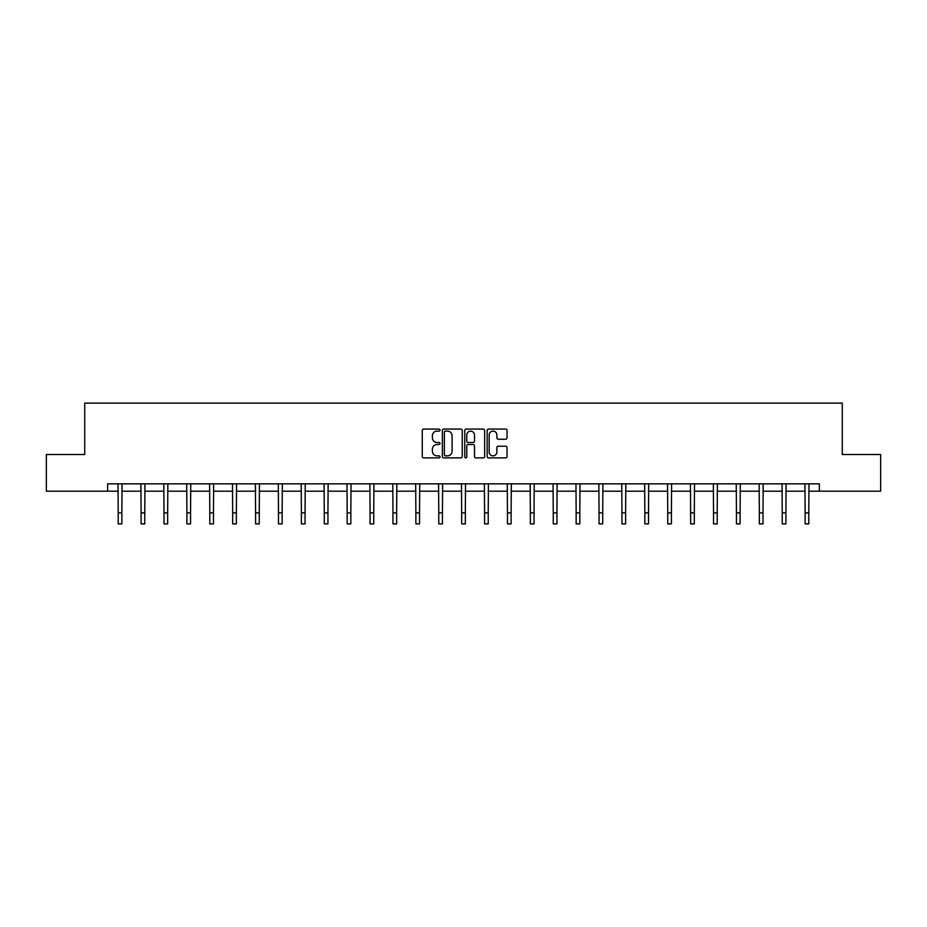 <?xml version="1.0" encoding="UTF-8"?>
<svg xmlns="http://www.w3.org/2000/svg" width="927" height="927" viewBox="0 0 927 927"><rect width="100%" height="100%" fill="white"/><g stroke="black" fill="none" stroke-linecap="round" stroke-linejoin="round"><path stroke-width="1.39" d="M440.012 430.093A1.008 1.008 0 0 0 439.004 429.074L423.697 429.074A1.437 1.437 0 0 0 422.26 430.522L422.26 456.455A1.437 1.437 0 0 0 423.697 457.892L439.004 457.892A1.008 1.008 0 0 0 440.012 456.884A1.008 1.008 0 0 0 439.004 455.875L437.023 455.875A4.612 4.612 0 0 1 432.411 451.264L432.411 449.108A4.612 4.612 0 0 1 437.023 444.497L439.004 444.497A1.008 1.008 0 0 0 440.012 443.488A1.008 1.008 0 0 0 439.004 442.48L437.023 442.48A4.612 4.612 0 0 1 432.411 437.868L432.411 435.702A4.612 4.612 0 0 1 437.023 431.101L439.004 431.101A1.008 1.008 0 0 0 440.012 430.093M505.609 439.236A1.437 1.437 0 0 0 507.046 437.799L507.046 430.522A1.437 1.437 0 0 0 505.609 429.074L488.61 429.074A1.437 1.437 0 0 0 487.162 430.522L487.162 456.455A1.437 1.437 0 0 0 488.61 457.892L505.609 457.892A1.437 1.437 0 0 0 507.046 456.455L507.046 447.66A1.437 1.437 0 0 0 505.609 446.223L498.332 446.223A1.437 1.437 0 0 0 496.884 447.66L496.884 452.028A3.859 3.859 0 0 1 493.037 455.875A3.859 3.859 0 0 1 489.178 452.028L489.178 434.948A3.859 3.859 0 0 1 493.037 431.101A3.859 3.859 0 0 1 496.884 434.948L496.884 437.799A1.437 1.437 0 0 0 498.332 439.236L505.609 439.236M107.636 491.194L46.35 491.194L46.35 454.497L84.728 454.497L84.728 403.118L842.272 403.118L842.272 454.497L880.65 454.497L880.65 491.194L819.364 491.194L819.364 483.848L107.636 483.848L107.636 491.194L118.204 491.194M462.237 430.522A1.437 1.437 0 0 0 460.8 429.074L443.801 429.074A1.437 1.437 0 0 0 442.353 430.522L442.353 456.455A1.437 1.437 0 0 0 443.801 457.892L460.8 457.892A1.437 1.437 0 0 0 462.237 456.455L462.237 430.522M466.2 429.074L483.199 429.074A1.437 1.437 0 0 1 484.647 430.522L484.647 456.455A1.437 1.437 0 0 1 483.199 457.892L475.922 457.892A1.437 1.437 0 0 1 474.485 456.455L474.485 445.933A1.437 1.437 0 0 0 473.048 444.497L468.216 444.497A1.437 1.437 0 0 0 466.779 445.933L466.779 456.884A1.008 1.008 0 0 1 465.771 457.892A1.008 1.008 0 0 1 464.763 456.884L464.763 430.522A1.437 1.437 0 0 1 466.2 429.074M121.866 491.194L141.101 491.194M144.763 491.194L163.998 491.194M167.66 491.194L186.895 491.194M190.556 491.194L209.792 491.194M213.465 491.194L232.689 491.194M236.362 491.194L255.585 491.194M259.259 491.194L278.482 491.194M282.156 491.194L301.379 491.194M305.053 491.194L324.276 491.194M327.949 491.194L347.173 491.194M350.846 491.194L370.07 491.194M373.743 491.194L392.967 491.194M396.64 491.194L415.875 491.194M419.537 491.194L438.772 491.194M442.434 491.194L461.669 491.194M465.331 491.194L484.566 491.194M488.228 491.194L507.463 491.194M511.125 491.194L530.36 491.194M534.033 491.194L553.257 491.194M556.93 491.194L576.154 491.194M579.827 491.194L599.051 491.194M602.724 491.194L621.947 491.194M625.621 491.194L644.844 491.194M648.518 491.194L667.741 491.194M671.415 491.194L690.638 491.194M694.311 491.194L713.535 491.194M717.208 491.194L736.444 491.194M740.105 491.194L759.34 491.194M763.002 491.194L782.237 491.194M785.899 491.194L805.134 491.194M808.796 491.194L819.364 491.194M445.377 431.101A1.008 1.008 0 0 0 444.369 432.109L444.369 454.867A1.008 1.008 0 0 0 445.377 455.875L447.474 455.875A4.612 4.612 0 0 0 452.086 451.264L452.086 435.702A4.612 4.612 0 0 0 447.474 431.101L445.377 431.101M474.485 435.018A3.859 3.859 0 0 0 470.626 431.171A3.859 3.859 0 0 0 466.779 435.018L466.779 441.032A1.437 1.437 0 0 0 468.216 442.48L473.048 442.48A1.437 1.437 0 0 0 474.485 441.032L474.485 435.018M118.019 483.848L118.204 512.874L121.866 512.874L122.051 483.848M118.204 512.874L118.204 523.882L121.866 523.882L121.866 512.874M140.916 483.848L141.101 512.874L144.763 512.874L144.948 483.848M141.101 512.874L141.101 523.882L144.763 523.882L144.763 512.874M163.812 483.848L163.998 512.874L167.66 512.874L167.845 483.848M163.998 512.874L163.998 523.882L167.66 523.882L167.66 512.874M186.709 483.848L186.895 512.874L190.556 512.874L190.753 483.848M186.895 512.874L186.895 523.882L190.556 523.882L190.556 512.874M209.606 483.848L209.792 512.874L213.465 512.874L213.65 483.848M209.792 512.874L209.792 523.882L213.465 523.882L213.465 512.874M232.503 483.848L232.689 512.874L236.362 512.874L236.547 483.848M232.689 512.874L232.689 523.882L236.362 523.882L236.362 512.874M255.4 483.848L255.585 512.874L259.259 512.874L259.444 483.848M255.585 512.874L255.585 523.882L259.259 523.882L259.259 512.874M278.297 483.848L278.482 512.874L282.156 512.874L282.341 483.848M278.482 512.874L278.482 523.882L282.156 523.882L282.156 512.874M301.194 483.848L301.379 512.874L305.053 512.874L305.238 483.848M301.379 512.874L301.379 523.882L305.053 523.882L305.053 512.874M324.091 483.848L324.276 512.874L327.949 512.874L328.135 483.848M324.276 512.874L324.276 523.882L327.949 523.882L327.949 512.874M346.988 483.848L347.173 512.874L350.846 512.874L351.032 483.848M347.173 512.874L347.173 523.882L350.846 523.882L350.846 512.874M369.885 483.848L370.07 512.874L373.743 512.874L373.929 483.848M370.07 512.874L370.07 523.882L373.743 523.882L373.743 512.874M392.781 483.848L392.967 512.874L396.64 512.874L396.826 483.848M392.967 512.874L392.967 523.882L396.64 523.882L396.64 512.874M415.678 483.848L415.875 512.874L419.537 512.874L419.722 483.848M415.875 512.874L415.875 523.882L419.537 523.882L419.537 512.874M438.587 483.848L438.772 512.874L442.434 512.874L442.619 483.848M438.772 512.874L438.772 523.882L442.434 523.882L442.434 512.874M461.484 483.848L461.669 512.874L465.331 512.874L465.516 483.848M461.669 512.874L461.669 523.882L465.331 523.882L465.331 512.874M484.381 483.848L484.566 512.874L488.228 512.874L488.413 483.848M484.566 512.874L484.566 523.882L488.228 523.882L488.228 512.874M507.278 483.848L507.463 512.874L511.125 512.874L511.322 483.848M507.463 512.874L507.463 523.882L511.125 523.882L511.125 512.874M530.174 483.848L530.36 512.874L534.033 512.874L534.219 483.848M530.36 512.874L530.36 523.882L534.033 523.882L534.033 512.874M553.071 483.848L553.257 512.874L556.93 512.874L557.115 483.848M553.257 512.874L553.257 523.882L556.93 523.882L556.93 512.874M575.968 483.848L576.154 512.874L579.827 512.874L580.012 483.848M576.154 512.874L576.154 523.882L579.827 523.882L579.827 512.874M598.865 483.848L599.051 512.874L602.724 512.874L602.909 483.848M599.051 512.874L599.051 523.882L602.724 523.882L602.724 512.874M621.762 483.848L621.947 512.874L625.621 512.874L625.806 483.848M621.947 512.874L621.947 523.882L625.621 523.882L625.621 512.874M644.659 483.848L644.844 512.874L648.518 512.874L648.703 483.848M644.844 512.874L644.844 523.882L648.518 523.882L648.518 512.874M667.556 483.848L667.741 512.874L671.415 512.874L671.6 483.848M667.741 512.874L667.741 523.882L671.415 523.882L671.415 512.874M690.453 483.848L690.638 512.874L694.311 512.874L694.497 483.848M690.638 512.874L690.638 523.882L694.311 523.882L694.311 512.874M713.35 483.848L713.535 512.874L717.208 512.874L717.394 483.848M713.535 512.874L713.535 523.882L717.208 523.882L717.208 512.874M736.247 483.848L736.444 512.874L740.105 512.874L740.291 483.848M736.444 512.874L736.444 523.882L740.105 523.882L740.105 512.874M759.155 483.848L759.34 512.874L763.002 512.874L763.188 483.848M759.34 512.874L759.34 523.882L763.002 523.882L763.002 512.874M782.052 483.848L782.237 512.874L785.899 512.874L786.084 483.848M782.237 512.874L782.237 523.882L785.899 523.882L785.899 512.874M804.949 483.848L805.134 512.874L808.796 512.874L808.981 483.848M805.134 512.874L805.134 523.882L808.796 523.882L808.796 512.874"/></g></svg>
